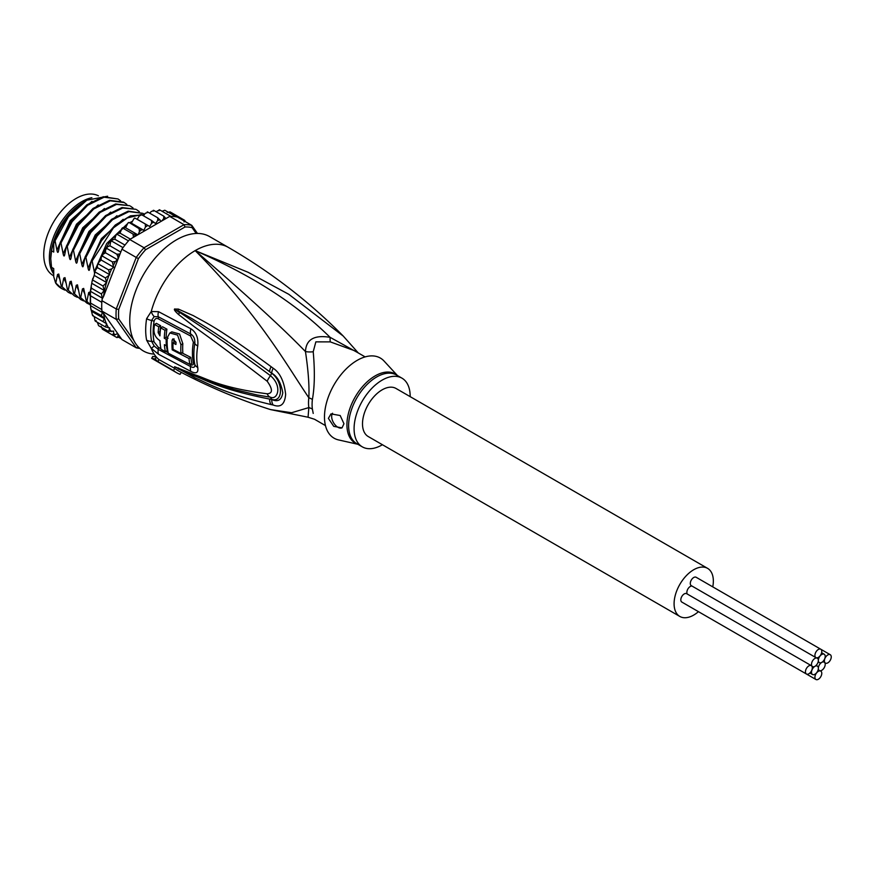 <?xml version="1.0" encoding="UTF-8"?>
<svg xmlns="http://www.w3.org/2000/svg" width="875" height="875" viewBox="0 0 875 875"><rect width="100%" height="100%" fill="white"/><g stroke="black" fill="none" stroke-linecap="round" stroke-linejoin="round"><path stroke-width="1.31" d="M824.392 660.866A4.845 2.8 120 0 0 825.398 663.086A4.845 2.8 120 0 0 829.139 661.795A4.845 2.8 120 0 0 831.25 656.917A4.845 2.8 120 0 0 830.244 654.697A4.845 2.8 120 0 0 826.514 655.987A4.845 2.8 120 0 0 824.392 660.866M806.455 674.023L681.822 602.066A4.845 2.8 -60 0 1 680.816 599.856A4.845 2.8 -60 0 1 682.938 594.978A4.845 2.8 -60 0 1 686.667 593.677L811.3 665.634A4.845 2.8 120 0 0 807.57 666.925A4.845 2.8 120 0 0 805.448 671.803A4.845 2.8 120 0 0 806.455 674.023A4.845 2.8 120 0 0 810.184 672.733A4.845 2.8 120 0 0 812.306 667.855A4.845 2.8 120 0 0 811.3 665.634M818.355 668.314A4.845 2.8 120 0 0 819.35 670.534A4.845 2.8 120 0 0 823.091 669.233A4.845 2.8 120 0 0 825.202 664.366A4.845 2.8 120 0 0 824.206 662.145A4.845 2.8 120 0 0 821.778 662.386A4.845 2.8 120 0 0 818.355 668.314A4.845 2.8 120 0 0 817.348 666.094A4.845 2.8 120 0 0 814.92 666.334A4.845 2.8 120 0 0 811.497 672.273A4.845 2.8 120 0 0 812.503 674.494A4.845 2.8 120 0 0 816.233 673.192A4.845 2.8 120 0 0 818.355 668.314M821.778 662.386A4.845 2.8 120 0 0 825.202 656.447A4.845 2.8 120 0 0 824.206 654.227A4.845 2.8 120 0 0 820.466 655.528A4.845 2.8 120 0 0 818.355 660.406A4.845 2.8 120 0 0 819.35 662.627A4.845 2.8 120 0 0 821.778 662.386M687.247 594.016A4.845 2.8 -60 0 1 686.864 592.408A4.845 2.8 -60 0 1 691.873 585.998M811.497 664.366A4.845 2.8 120 0 0 812.503 666.575A4.845 2.8 120 0 0 814.92 666.334A4.845 2.8 120 0 0 818.355 660.406A4.845 2.8 120 0 0 817.348 658.186A4.845 2.8 120 0 0 813.608 659.488A4.845 2.8 120 0 0 811.497 664.366M815.927 679.492A4.845 2.8 120 0 0 819.667 678.202A4.845 2.8 120 0 0 821.778 673.323A4.845 2.8 120 0 0 820.772 671.103A4.845 2.8 120 0 0 817.042 672.394A4.845 2.8 120 0 0 814.92 677.272A4.845 2.8 120 0 0 815.927 679.492L691.294 607.534A4.845 2.8 -60 0 1 691.272 607.523M815.927 657.617L691.294 585.659A4.845 2.8 -60 0 1 690.288 583.45A4.845 2.8 -60 0 1 692.409 578.572A4.845 2.8 -60 0 1 696.139 577.27L820.772 649.228A4.845 2.8 120 0 0 817.042 650.519A4.845 2.8 120 0 0 814.92 655.397A4.845 2.8 120 0 0 815.927 657.617A4.845 2.8 120 0 0 819.667 656.327A4.845 2.8 120 0 0 821.778 651.448A4.845 2.8 120 0 0 820.772 649.228M679.831 616.448L368.255 436.548A27.759 16.023 -60 0 1 362.502 423.85A27.759 16.023 -60 0 1 374.62 395.905A27.759 16.023 -60 0 1 396.014 388.467L707.602 568.367A27.759 16.023 120 0 0 686.208 575.794A27.759 16.023 120 0 0 674.089 603.739A27.759 16.023 120 0 0 679.831 616.448A27.759 16.023 120 0 0 698.447 611.669M712.764 586.862A27.759 16.023 120 0 0 713.344 581.066A27.759 16.023 120 0 0 707.602 568.367M91.864 197.706A45.828 26.458 120 0 0 49.481 254.472A45.828 26.458 120 0 0 49.361 257.808A45.828 26.458 120 0 0 53.725 274.039M53.725 275.822L53.244 275.548A45.828 26.458 -60 0 1 43.75 254.57A45.828 26.458 -60 0 1 43.87 251.234A45.828 26.458 -60 0 1 64.641 207.528A45.828 26.458 -60 0 1 98.405 195.803M357.711 352.625L330.127 337.345C306.48 314.289 269.347 283.052 195.18 250.611A66.095 38.161 -60 0 1 228.233 247.33C270.933 272.07 309.28 301.656 343.273 336.087L288.75 294.284L248.095 272.289L195.18 250.611C259.273 315.219 285.403 363.114 308.831 397.764A17.631 8.542 -173.1 0 1 312.397 399.438A39.659 22.892 120 0 0 312.091 403.78A39.659 22.892 120 0 0 312.08 404.447A39.659 22.892 120 0 0 312.397 409.106L313.217 413.427M365.116 356.891L354.145 350.558L330.291 341.884L315.853 341.863L313.217 351.739C314.945 371.033 314.672 386.936 312.397 399.438M146.617 318.697A8.816 3.97 9 0 0 151.594 320.436L154.175 316.586A8.816 5.819 66.2 0 1 151.244 311.533L158.55 311.675L190.892 328.781C196.262 332.238 198.538 337.958 197.739 345.964A63.372 36.586 120 0 0 197.739 367.38C198.538 372.783 196.262 374.128 190.892 371.427L158.55 354.266L151.244 348.348L146.617 340.167A66.095 38.161 -60 0 1 145.688 330.422A66.095 38.161 -60 0 1 145.688 329.963A66.095 38.161 -60 0 1 146.617 318.697L151.244 311.533A66.095 38.161 -60 0 1 195.18 250.611C246.673 295.05 283.434 328.705 305.462 351.586C308.306 370.639 309.433 386.028 308.831 397.764A40.239 23.231 -60 0 0 308.514 402.183A40.239 23.231 -60 0 0 308.831 407.586L308.066 417.233L270.528 409.588L291.594 412.727L308.831 407.586A17.631 11.583 171.9 0 1 312.397 409.106M228.233 247.33L209.53 236.545A66.095 38.161 -60 0 0 158.605 254.253A66.095 38.161 -60 0 0 129.752 320.764A66.095 38.161 120 0 0 154.131 354.08M154.175 316.586L158.309 316.783L190.641 333.955C193.758 335.891 195.147 339.041 194.808 343.427A62.027 35.809 120 0 0 194.808 364.394C195.147 367.369 193.758 368.102 190.641 366.592L158.298 349.387L154.175 345.975L151.594 341.327A4.408 2.997 -11.1 0 1 154.055 341.906L158.32 347.298A4.408 2.537 -60.8 0 1 158.309 349.387A8.816 5.075 -60.8 0 0 158.55 354.266M146.617 340.167A8.816 5.994 -11.1 0 0 151.594 341.327A64.323 37.144 120 0 1 150.686 331.844A64.323 37.144 120 0 1 150.675 331.417A64.323 37.144 120 0 1 151.594 320.436A4.408 1.991 9.1 0 1 154.055 321.3C154.842 318.73 156.253 317.898 158.32 318.828L190.662 336.011L193.375 342.18A61.348 35.427 120 0 0 193.375 362.917C193.561 364.919 192.653 365.455 190.662 364.525L190.203 364.295M155.247 358.991L156.363 357.044A66.095 38.161 120 0 0 158.988 359.625L157.883 361.539A68.305 39.43 -60 0 1 155.247 358.991L151.681 358.334L176.608 372.717A68.305 39.43 -60 0 1 173.469 370.53L157.883 361.539M270.528 409.588C238.875 399.591 208.206 386.695 178.522 370.913A65.789 37.986 120 0 1 174.727 368.353L158.988 359.625M271.108 404.578C222.13 392.798 207.364 382.867 195.322 377.978L174.595 366.712L195.136 374.905C207.255 378.711 220.259 387.658 267.203 393.794C272.836 393.4 272.836 389.222 267.203 381.259C218.608 343.908 206.675 335.814 194.884 327.141L178.467 314.453C175.109 311.358 173.819 309.564 174.584 309.072L178.38 309.083L193.298 315.623C205.122 322.339 218.783 328.059 271.119 366.702L273.197 368.255C280.033 372.783 284.178 381.478 285.644 394.319C284.834 404.338 280.689 407.903 273.197 405.016L271.108 404.578A8.816 5.523 -77 0 1 269.62 399.055C220.413 389.462 206.15 380.012 194.283 375.834L174.847 366.822L216.869 383.983L234.281 389.506L257.184 394.997L270.473 397.206C277.375 400.389 282.789 386.356 270.473 375.692C221.659 339.412 209.027 331.866 196.908 323.827L174.923 309.291A8.816 3.938 53.4 0 1 174.737 308.908M273.197 405.016A8.816 5.523 -77.4 0 1 271.731 399.514L269.62 399.055L271.72 399.35C283.259 403.08 283.456 381.85 271.72 373.264L269.62 371.7L271.731 373.177C277.32 376.348 281.006 382.878 282.789 392.755C281.608 400.028 277.922 402.281 271.731 399.514L270.473 397.206A8.816 5.458 97.9 0 1 267.203 393.794M178.402 369.184A8.816 3.708 -60.3 0 1 178.052 368.419L174.923 366.866A8.816 3.128 -50.1 0 1 174.727 366.844M174.595 366.712A8.816 5.961 -43.8 0 0 174.847 366.822L179.638 368.878A8.816 6.136 113.2 0 1 178.5 367.905M256.309 394.822L257.184 394.997M267.203 381.259A8.816 2.723 -54.9 0 1 270.473 375.692L271.731 373.177A8.816 3.259 125 0 1 273.197 368.255M178.467 314.453A8.816 4.397 -49.5 0 1 179.616 312.725L174.847 309.302A8.816 2.428 31.9 0 1 174.584 309.072M178.38 309.083A8.816 4.977 107.2 0 0 178.03 310.723L192.314 318.861C203.952 326.189 217.066 332.872 269.62 371.7A8.816 3.292 125.1 0 1 271.119 366.702M181.234 372.345L180.075 374.347A68.305 39.43 -60 0 1 176.608 372.717M154.175 345.975A8.816 0.58 -43.5 0 1 151.244 348.348A66.095 38.161 -60 0 0 156.363 357.044L152.786 356.42L151.681 358.334M313.217 351.739A17.631 11.725 -178.3 0 1 305.462 351.586C306.053 339.445 314.267 334.698 330.127 337.345A17.631 2.614 -80 0 0 330.291 341.884M397.491 375.594L384.059 361.047A46.266 26.709 -60 0 0 357.208 360.347A46.266 26.709 120 0 0 325.981 404.841A46.266 26.709 120 0 0 338.527 439.917L357.842 444.281M382.408 444.73A39.659 22.892 -60 0 1 382.134 444.894A39.659 22.892 120 0 1 362.305 446.852A39.659 22.892 120 0 1 356.223 415.078A39.659 22.892 120 0 1 382.134 380.133A39.659 22.892 -60 0 1 401.964 378.164A39.659 22.892 -60 0 1 410.167 396.648M328.387 418.359L330.98 413.886L340.189 415.527L343.963 423.752L342.016 427.864L333.736 426.366L328.387 418.359M342.158 427.777A8.816 5.086 60 0 1 335.409 425.239A8.816 5.086 60 0 1 331.658 416.467A8.816 5.086 60 0 1 332.566 413.241M168.186 352.745L165.758 351.422M160.945 348.764L158.32 347.298M160.136 332.522L160.027 331.494A63.339 36.564 120 0 1 160.661 325.73L156.428 323.345L154.525 324.45A66.062 38.139 120 0 0 153.912 330.203C154.098 334.731 156.111 338.22 159.961 340.67A65.931 38.062 120 0 0 161.044 349.256L165.386 351.641A65.789 37.986 -60 0 1 164.391 344.663L166.316 345.712A65.712 37.942 -60 0 1 166.206 339.292L164.281 338.253A65.789 37.986 -60 0 1 165.003 330.269L160.661 327.884A65.931 38.062 120 0 0 159.939 335.858L158.145 332.577A65.986 38.095 -60 0 1 158.758 326.823L154.525 324.45M168.077 338.22L166.152 337.17A63.142 36.455 120 0 1 166.906 329.175L162.564 326.791L160.661 327.884M166.458 345.625A63.142 36.455 120 0 0 167.311 350.525L165.386 351.641M181.934 352.877L190.87 357.427A61.523 35.525 120 0 0 191.855 363.344L189.93 364.448A64.17 37.056 -60 0 1 188.989 358.52L172.211 349.858A65.428 37.778 -60 0 1 172.123 340.189L172.823 338.898L176.039 342.256A65.188 37.636 120 0 0 175.919 344.477L172.987 342.934A65.373 37.745 120 0 0 173.097 349.344L172.211 349.858M173.097 349.344L180.95 353.445L182.831 352.363A62.191 35.908 120 0 1 182.831 343.722L179.517 333.998L171.773 331.866L169.87 332.97L167.278 337.597A65.669 37.909 120 0 0 168.284 353.205L189.93 364.448M176.017 342.464L174.858 341.852L172.987 342.934M173.852 342.431A62.781 36.247 120 0 1 174.005 339.106L174.037 338.855M190.87 357.427L188.989 358.52M180.95 353.445A64.838 37.439 -60 0 1 180.95 344.816L177.581 335.092L169.87 332.97M160.661 325.73L158.758 326.823M166.906 329.175L165.003 330.269M166.152 337.17L164.281 338.253M167.213 338.713L166.206 339.292M167.213 345.188L166.316 345.712M174.727 368.353L173.469 370.53M86.603 200.32L86.122 200.594A50.236 29.006 -60 0 0 53.725 243.523L53.725 252.066L51.537 250.808L50.761 258.617L51.537 267.312L53.725 268.581L53.725 276.653L55.595 282.942A52.883 30.527 120 0 0 61.556 288.488A52.883 30.527 120 0 0 61.808 288.63M91.995 201.327L70.252 220.62L56.919 250.184L55.081 240.778L68.491 216.694L86.811 200.2L107.625 196.219M93.898 316.378L92.356 314.77L90.617 307.53L90.398 291.266L102.386 298.189L101.916 300.694L116.244 308.973A67.856 39.178 120 0 0 116.036 314.289A67.856 39.178 120 0 0 116.244 319.364L136.238 347.802A67.856 39.178 120 0 0 139.803 348.403M90.617 307.53L91.066 309.958L101.38 315.569L104.213 318.587L103.009 321.639L106.652 323.739L105.405 326.944L109.791 327.95L108.544 331.406L113.608 331.111L113.608 333.452L112.361 334.95L115.325 334.731L117.633 333.452L103.523 313.37A66.095 38.161 120 0 0 106.367 323.575M90.398 305.583L102.386 312.506L101.916 311.084A67.856 39.178 -60 0 1 101.806 309.575A67.856 39.178 120 0 1 101.708 306.02A67.856 39.178 120 0 1 101.806 302.334A67.856 39.178 -60 0 1 101.916 300.694M196.208 233.472L192.106 227.631A66.095 38.161 120 0 0 184.986 226.997L145.556 249.758A66.095 38.161 120 0 0 138.425 258.617L118.716 309.433A66.095 38.161 120 0 0 118.716 318.938L133.787 340.386M197.477 233.45L191.8 225.367L192.106 227.631M169.684 216.398L184.013 224.678L144.036 247.756L129.697 239.488L169.684 216.398A67.856 39.178 -60 0 1 170.909 216.366A67.856 39.178 -60 0 1 176.345 216.847A67.856 39.178 -60 0 1 177.472 217.098L191.8 225.367A67.856 39.178 120 0 0 184.013 224.678L184.986 226.997M120.017 254.034L116.802 254.198L118.016 256.911L117.972 259.306L121.909 249.178L136.238 257.447L116.244 308.973L118.716 309.433M145.556 249.758L144.036 247.756A67.856 39.178 120 0 0 136.238 257.447L138.425 258.617M121.909 249.178A67.856 39.178 -60 0 1 123.025 247.636A67.856 39.178 -60 0 1 128.461 240.877A67.856 39.178 -60 0 1 129.697 239.488M138.425 346.981L136.238 347.802L121.909 339.533L117.633 333.452M101.916 311.084L116.244 319.364L118.716 318.938M117.972 259.306L115.325 261.581L112.361 261.887L113.608 267.17L111.65 268.92L108.544 269.839L109.791 274.75L105.405 277.933L106.652 282.57L103.009 286.016L104.213 290.467L101.38 293.956L102.386 298.189M106.367 283.073A66.095 38.161 120 0 0 103.523 296.559L117.633 260.192M103.523 296.559L102.058 299.272M90.223 304.347L90.475 290.522L92.061 281.455L94.194 275.384L106.652 282.57M101.806 302.334L90.595 295.859M101.806 309.575L90.595 303.1M102.058 311.577L103.523 313.37M156.002 211.684L159.698 209.891L158.922 210.787L159.228 209.737M170.909 216.366L159.698 209.891M162.039 211.247L164.784 210.241M164.806 210.252L176.345 216.847M167.169 212.395L170.111 211.914L180.086 217.667L180.381 218.772M181.169 219.231L180.086 217.667L184.625 220.303L185.544 221.758M184.516 220.227L184.056 221.9M161.131 221.331L157.806 217.842L157.675 220.522L155.542 223.562L151.583 220.489L151.594 223.289L149.691 226.505L135.319 218.291L134.083 218.509L131.37 223.136L143.828 230.322L139.081 228.659L129.237 222.556L127.848 223.125L125.617 227.773L137.791 234.806M137.561 234.938L133.022 234.03L123.047 228.277L123.298 227.642L121.811 228.539L120.05 233.166L130.353 239.105M128.461 240.877L117.25 234.391L117.589 233.472L116.058 234.686L114.789 239.203L112.23 239.947L111.814 241.161L112.23 239.947M116.802 254.198L106.838 248.445L105.558 249.714L107.286 246.958L109.911 245.787L110.698 241.445L111.814 241.161L123.025 247.636M106.838 248.445L107.286 246.958M102.091 255.117L101.38 256.473L102.397 256.134L102.856 254.384L101.15 257.633L101.15 259.984L98.328 262.828L97.562 264.589L98.58 264.086L98.328 262.828M94.194 275.384L95.233 270.616L97.333 267.553L97.562 264.589M149.691 226.505L137.222 219.308L139.136 216.092L141.608 214.736L151.583 220.489M143.478 215.808L145.206 213.336L147.47 212.548L147.252 211.892M149.789 213.216L151.156 211.564L153.891 210.459L153.333 211.159L153.891 210.459L153.344 210.295M117.972 333.933L118.016 336.284L116.802 337.52L106.827 331.756M112.361 334.95L102.397 329.197L101.15 326.255M108.544 331.406L98.58 325.653L97.333 322.262M95.069 320.841L94.194 316.542L106.652 323.739M96.195 320.644L95.441 321.191L105.405 326.944M90.398 291.266L91.405 288.192L91.175 285.775M145.305 224.12L145.48 226.986L143.828 230.322M137.222 219.308L135.319 218.291M157.806 217.842L147.831 212.089M161.809 220.938L163.614 218.75L163.866 216.223L153.891 210.459M165.911 218.575L163.866 216.223M133.022 234.03L133.47 237.311M139.081 228.659L139.442 231.569L138.25 234.544M120.017 336.842L116.922 337.575M125.617 227.773L123.298 227.642M105.558 249.714L105.503 252.798L102.856 254.384M120.05 233.166L117.589 233.472M131.37 223.136L129.237 222.556M121.428 338.844L119 337.444M103.009 321.639L93.034 315.875M91.82 311.434L104.213 318.587M102.386 312.506L101.38 315.569M114.789 239.203L124.983 245.077M109.911 245.787L120.783 252.066M105.503 252.798L117.753 259.875M101.15 259.984L113.608 267.17M112.361 261.887L102.397 256.134M108.544 269.839L98.58 264.086M97.333 267.553L109.791 274.75M105.405 277.933L95.441 272.18M103.009 286.016L93.034 280.262M91.82 283.314L104.213 290.467M101.38 293.956L91.405 288.192M98.219 204.925L76.475 224.219L63.142 253.783L60.987 242.977L72.133 221.692L87.642 205.275L104.07 197.203L118.016 198.964L103.25 196.744L86.8 204.859L71.411 221.134L60.2 242.528L58.406 251.475M60.987 242.977L60.2 242.528M118.016 198.964L120.586 200.802M104.453 208.523L82.709 227.817L69.377 257.381L67.222 246.575L66.434 246.127L64.63 255.073M67.222 246.575L78.356 225.302L93.734 208.972L110.228 200.812L124.25 202.562L126.82 204.4M123.462 202.114L109.506 200.342L93.078 208.414L77.569 224.831L66.434 246.127M144.189 214.791L130.43 215.852L115.27 225.028L101.445 240.745L91.361 260.509L89.622 269.073C89.173 271.064 88.648 270.769 88.069 268.177L85.914 257.37L85.127 256.911L83.398 265.475C82.939 267.466 82.425 267.17 81.845 264.578L79.691 253.772L90.792 232.542L106.236 216.147L122.741 207.998L135.92 209.3L121.975 207.539L105.602 215.567L90.103 231.941L78.892 253.323L77.098 262.27M79.691 253.772L78.892 253.323M136.708 209.759L139.278 211.597M94.5 272.738L92.148 260.969L91.361 260.509M92.148 260.969L113.433 227.861L127.323 217.941L140.689 214.67M141.564 214.703L144.014 215.031M77.164 261.877C76.672 263.845 76.158 263.55 75.611 260.98L73.456 250.173L84.656 228.802L100.166 212.428L116.539 204.389L129.686 205.713L115.664 203.952L99.17 212.122L83.803 228.441L72.669 249.725L70.864 258.672M73.456 250.173L72.669 249.725M130.484 206.161L133.055 207.998M85.914 257.37L97.136 235.977L112.569 219.669L128.975 211.597L142.942 213.358L144.484 214.364M142.942 213.358L128.177 211.137L111.672 219.286L96.228 235.681L85.127 256.911M132.256 221.331L129.752 222.688M126.952 224.459L109.834 241.292L97.595 264.108L96.567 268.494M64.87 290.106L62.027 288.761L55.792 283.062L57.531 274.498L59.752 279.202M77.339 297.292L74.484 295.947L68.261 290.259L69.989 281.695L72.209 286.398M71.105 293.694L68.261 292.359L62.027 286.661L63.766 278.097L65.986 282.8M68.261 290.259L74.484 295.958M62.027 286.661L68.261 292.359M74.495 293.858L80.719 299.545L74.495 293.858L76.223 285.294L77.47 284.834L79.931 296.997L86.953 303.144L79.931 296.997M83.573 300.891L80.719 299.545M89.797 304.489L86.953 303.144M90.256 304.664L86.166 300.595L90.289 304.883M57.531 274.498L58.767 274.039L61.239 286.202M63.766 278.097L65.002 277.637L67.473 289.8M69.989 281.695L71.236 281.236L73.697 293.398M58.472 251.081C58.002 253.083 57.488 252.787 56.919 250.184M64.695 254.68C64.247 256.681 63.722 256.375 63.142 253.783M70.93 258.278C70.47 260.28 69.956 259.973 69.377 257.381M55.081 240.778L53.725 243.523M80.719 297.456L82.458 288.892L83.694 288.433L86.166 300.595M86.953 301.055L88.692 292.491L89.928 292.031L90.213 293.191M116.922 215.709L95.178 235.014L81.845 264.578M123.156 219.308L101.402 238.612L88.069 268.177M127.116 224.066L106.695 243.534L94.303 271.775M76.223 285.294L78.444 289.997M82.458 288.892L84.678 293.595M88.692 292.491L90.048 295.652M110.688 212.122L88.944 231.416L75.611 260.98M82.469 202.923A46.933 27.092 120 0 0 51.537 250.808M51.537 267.312A46.933 27.092 120 0 0 53.725 273.623M50.761 258.519A45.609 26.327 -60 0 1 50.761 258.431A45.609 26.327 -60 0 1 82.797 202.705M193.375 362.917A4.408 3.019 168.4 0 1 193.616 363.038A4.408 3.019 168.4 0 1 194.808 364.394A8.816 6.027 168.4 0 0 197.739 367.38M193.375 342.18A4.408 1.958 -170.6 0 1 193.616 342.311A4.408 1.958 -170.6 0 1 194.808 343.427A8.816 3.927 -170.6 0 0 197.739 345.964M357.612 444.15A39.922 23.045 -60 0 1 348.436 413.405A39.922 23.045 -60 0 1 374.762 376.119A39.922 23.045 -60 0 1 375.156 375.889A39.922 23.045 -60 0 1 397.272 375.462M362.305 446.852L356.836 443.702A39.659 22.892 -60 0 1 350.689 412.18A39.659 22.892 -60 0 1 376.272 377.202A39.659 22.892 -60 0 1 376.666 376.972A39.659 22.892 -60 0 1 396.495 375.014L401.964 378.164M154.055 321.3A63.448 36.63 120 0 0 153.158 332.128A63.448 36.63 120 0 0 154.055 341.906M158.32 318.828A4.408 2.505 119.8 0 0 158.309 316.783A8.816 5.009 119.8 0 1 158.55 311.675M190.892 371.427A8.816 4.703 -63.5 0 1 190.641 366.592A4.408 2.341 -63.2 0 0 190.662 364.525M182.831 343.722L180.95 344.816M174.005 339.106L172.123 340.189M160.027 331.494L158.145 332.577M190.662 336.011A4.408 2.373 116.3 0 0 190.641 333.955A8.816 4.703 116.4 0 1 190.892 328.781M135.756 234.839A66.095 38.161 120 0 0 133.58 236.95M119.744 254.155A66.095 38.161 120 0 0 118.016 256.911M115.325 261.581A66.095 38.161 120 0 0 113.608 264.83M111.65 268.92A66.095 38.161 120 0 0 109.791 273.241M108.653 276.161A66.095 38.161 120 0 0 106.652 282.111M159.939 219.745A66.095 38.161 120 0 0 157.675 220.522M153.891 222.13A66.095 38.161 120 0 0 151.594 223.289M147.787 225.487A66.095 38.161 120 0 0 145.48 226.986M141.706 229.753A66.095 38.161 120 0 0 139.442 231.569M165.802 218.345A66.095 38.161 120 0 0 163.614 218.75M118.016 336.284A66.095 38.161 120 0 0 119.744 337.039M106.652 324.209A66.095 38.161 120 0 0 108.653 327.841M109.791 329.459A66.095 38.161 120 0 0 111.65 331.636M113.608 333.452A66.095 38.161 120 0 0 115.325 334.731M824.819 662.758L825.398 663.086M820.794 649.239L830.244 654.697M818.136 669.834L819.35 670.534M822.981 661.434L824.206 662.145M821.614 652.739L824.206 654.227M818.136 661.916L819.35 662.627M809.911 673.006L812.503 674.494M816.123 665.394L817.348 666.094M811.913 666.247L812.503 666.575M816.758 657.847L817.348 658.186M820.192 670.764L820.772 671.103M358.302 352.964L343.273 336.087M308.066 417.233L314.486 419.245L325.456 425.589M92.684 315.678L92.356 314.77M134.816 218.039L134.083 218.509M128.636 222.48L127.848 223.125M122.631 227.741L121.811 228.539M116.889 233.734L116.058 234.686M111.486 240.373L110.698 241.445M106.531 247.537L105.798 248.697M95.233 270.616L94.445 272.923M140.427 214.802L141.05 214.495M92.061 281.455L92.837 278.337M123.452 202.114L124.25 202.562"/></g></svg>
